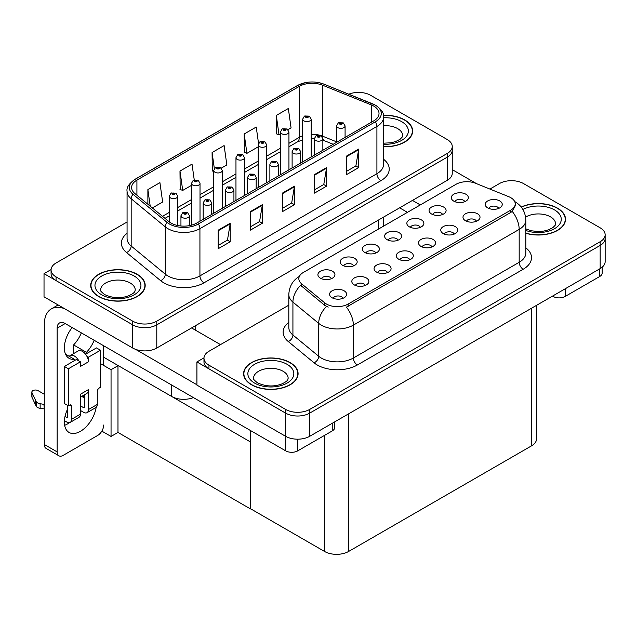 <?xml version="1.0" encoding="UTF-8"?>
<svg xmlns="http://www.w3.org/2000/svg" width="637" height="637" viewBox="0 0 637 637"><rect width="100%" height="100%" fill="white"/><g stroke="black" fill="none" stroke-linecap="round" stroke-linejoin="round"><path stroke-width="0.96" d="M193.401 397.568A17.024 9.834 180 0 1 171.64 396.453L103.696 357.23M452.246 146.494L452.246 173.375A17.024 9.834 0 0 1 447.262 180.327L156.79 348.025A17.024 9.834 0 0 1 132.711 348.025L44.025 296.818L44.025 273.655L132.711 324.854A17.024 9.834 0 0 0 156.79 324.854L447.262 157.156A17.024 9.834 0 0 0 452.246 150.205A17.024 9.834 0 0 1 447.262 157.156L156.79 324.854A17.024 9.834 0 0 1 132.711 324.854L56.064 280.599A17.024 9.834 0 0 1 51.071 273.655L51.071 269.945A17.024 9.834 0 0 0 56.064 276.896L132.711 321.152A17.024 9.834 0 0 0 156.79 321.152L447.262 153.445A17.024 9.834 0 0 0 452.246 146.494A17.024 9.834 0 0 0 447.262 139.543L370.615 95.295A17.024 9.834 0 0 0 348.805 94.188M359.212 92.421L357.93 92.421M51.087 269.57L44.025 273.655M250.699 442.094L118.187 365.59L111.045 369.715L100.487 363.623M117.98 365.71L117.98 432.435L111.045 436.441L101.832 431.13M111.045 436.441L111.045 369.715M250.5 442.213L250.699 508.828L250.699 430.652M250.5 508.939L117.98 432.435M498.715 208.403A5.104 2.946 0 0 0 497.346 206.969A5.104 2.946 0 0 0 492.313 206.221A5.104 2.946 0 0 0 488.754 208.403M499.75 200.942A8.512 4.913 0 0 0 488.842 200.392A8.512 4.913 0 0 0 486.023 206.507A8.512 4.913 0 0 0 487.711 207.893A8.512 4.913 0 0 0 501.446 206.507A8.512 4.913 0 0 0 499.75 200.942M420.34 227.337A5.104 2.946 0 0 0 418.971 225.896A5.104 2.946 0 0 0 413.939 225.148A5.104 2.946 0 0 0 410.371 227.337M421.376 219.876A8.512 4.913 0 0 0 410.467 219.327A8.512 4.913 0 0 0 407.648 225.434A8.512 4.913 0 0 0 409.336 226.828A8.512 4.913 0 0 0 423.064 225.434A8.512 4.913 0 0 0 421.376 219.876M442.572 214.502A5.104 2.946 0 0 0 441.202 213.061A5.104 2.946 0 0 0 436.17 212.312A5.104 2.946 0 0 0 432.611 214.502M443.607 207.041A8.512 4.913 0 0 0 432.698 206.492A8.512 4.913 0 0 0 429.879 212.599A8.512 4.913 0 0 0 431.567 213.992A8.512 4.913 0 0 0 445.303 212.599A8.512 4.913 0 0 0 443.607 207.041M353.639 265.844A5.104 2.946 0 0 0 352.269 264.403A5.104 2.946 0 0 0 347.237 263.662A5.104 2.946 0 0 0 343.677 265.844M354.682 258.383A8.512 4.913 0 0 0 343.773 257.834A8.512 4.913 0 0 0 340.954 263.941A8.512 4.913 0 0 0 342.642 265.334A8.512 4.913 0 0 0 356.37 263.941A8.512 4.913 0 0 0 354.682 258.383M409.79 259.753A5.104 2.946 0 0 0 408.413 258.311A5.104 2.946 0 0 0 403.38 257.563A5.104 2.946 0 0 0 399.821 259.753M410.825 252.292A8.512 4.913 0 0 0 399.917 251.742A8.512 4.913 0 0 0 397.098 257.85A8.512 4.913 0 0 0 398.786 259.243A8.512 4.913 0 0 0 412.513 257.85A8.512 4.913 0 0 0 410.825 252.292M365.32 285.424A5.104 2.946 0 0 0 363.95 283.983A5.104 2.946 0 0 0 358.918 283.234A5.104 2.946 0 0 0 355.358 285.424M366.355 277.963A8.512 4.913 0 0 0 355.446 277.413A8.512 4.913 0 0 0 352.627 283.521A8.512 4.913 0 0 0 354.315 284.914A8.512 4.913 0 0 0 368.051 283.521A8.512 4.913 0 0 0 366.355 277.963M464.803 201.666A5.104 2.946 0 0 0 463.433 200.225A5.104 2.946 0 0 0 458.401 199.477A5.104 2.946 0 0 0 454.842 201.666M465.846 194.205A8.512 4.913 0 0 0 454.937 193.656A8.512 4.913 0 0 0 452.111 199.763A8.512 4.913 0 0 0 453.807 201.157A8.512 4.913 0 0 0 467.534 199.763A8.512 4.913 0 0 0 465.846 194.205M432.021 246.909A5.104 2.946 0 0 0 430.652 245.476A5.104 2.946 0 0 0 425.62 244.727A5.104 2.946 0 0 0 422.052 246.909M433.056 239.448A8.512 4.913 0 0 0 422.148 238.907A8.512 4.913 0 0 0 419.329 245.014A8.512 4.913 0 0 0 421.017 246.4A8.512 4.913 0 0 0 434.745 245.014A8.512 4.913 0 0 0 433.056 239.448M476.484 221.238A5.104 2.946 0 0 0 475.114 219.805A5.104 2.946 0 0 0 470.082 219.056A5.104 2.946 0 0 0 466.523 221.238M477.519 213.777A8.512 4.913 0 0 0 466.61 213.236A8.512 4.913 0 0 0 463.792 219.343A8.512 4.913 0 0 0 465.48 220.728A8.512 4.913 0 0 0 479.207 219.343A8.512 4.913 0 0 0 477.519 213.777M454.253 234.074A5.104 2.946 0 0 0 452.883 232.64A5.104 2.946 0 0 0 447.851 231.892A5.104 2.946 0 0 0 444.284 234.074M455.288 226.613A8.512 4.913 0 0 0 444.379 226.071A8.512 4.913 0 0 0 441.56 232.179A8.512 4.913 0 0 0 443.248 233.564A8.512 4.913 0 0 0 456.976 232.179A8.512 4.913 0 0 0 455.288 226.613M375.878 253.008A5.104 2.946 0 0 0 374.5 251.567A5.104 2.946 0 0 0 369.476 250.819A5.104 2.946 0 0 0 365.909 253.008M376.913 245.548A8.512 4.913 0 0 0 366.004 244.998A8.512 4.913 0 0 0 363.186 251.105A8.512 4.913 0 0 0 364.874 252.499A8.512 4.913 0 0 0 378.601 251.105A8.512 4.913 0 0 0 376.913 245.548M398.109 240.173A5.104 2.946 0 0 0 396.74 238.732A5.104 2.946 0 0 0 391.707 237.983A5.104 2.946 0 0 0 388.14 240.173M399.144 232.712A8.512 4.913 0 0 0 388.236 232.163A8.512 4.913 0 0 0 385.417 238.27A8.512 4.913 0 0 0 387.105 239.663A8.512 4.913 0 0 0 400.832 238.27A8.512 4.913 0 0 0 399.144 232.712M343.088 298.259A5.104 2.946 0 0 0 341.719 296.818A5.104 2.946 0 0 0 336.686 296.07A5.104 2.946 0 0 0 333.119 298.259M344.123 290.798A8.512 4.913 0 0 0 333.215 290.249A8.512 4.913 0 0 0 330.396 296.356A8.512 4.913 0 0 0 332.084 297.75A8.512 4.913 0 0 0 345.811 296.356A8.512 4.913 0 0 0 344.123 290.798M387.551 272.588A5.104 2.946 0 0 0 386.181 271.147A5.104 2.946 0 0 0 381.149 270.399A5.104 2.946 0 0 0 377.59 272.588M388.594 265.127A8.512 4.913 0 0 0 377.685 264.578A8.512 4.913 0 0 0 374.859 270.685A8.512 4.913 0 0 0 376.555 272.079A8.512 4.913 0 0 0 390.282 270.685A8.512 4.913 0 0 0 388.594 265.127M331.407 278.68A5.104 2.946 0 0 0 330.038 277.238A5.104 2.946 0 0 0 325.005 276.498A5.104 2.946 0 0 0 321.446 278.68M332.45 271.219A8.512 4.913 0 0 0 321.534 270.669A8.512 4.913 0 0 0 318.715 276.776A8.512 4.913 0 0 0 320.403 278.17A8.512 4.913 0 0 0 334.138 276.776A8.512 4.913 0 0 0 332.45 271.219M510.747 197.653A15.32 8.846 0 0 0 508.7 196.666L475.656 183.305A15.32 8.846 0 0 0 456.036 184.292L303.331 272.461A15.32 8.846 0 0 0 298.841 278.711A15.32 8.846 0 0 0 301.612 283.791L324.751 302.87A15.32 8.846 0 0 0 348.136 304.048L510.747 210.162A15.32 8.846 0 0 0 515.237 203.912A15.32 8.846 0 0 0 510.747 197.653M512.116 180.693L510.826 180.693M203.991 357.851L196.921 361.927L285.615 413.134A17.024 9.834 0 0 0 309.693 413.134L600.165 245.428A17.024 9.834 0 0 0 605.15 238.477A17.024 9.834 0 0 1 600.165 245.428L309.693 413.134A17.024 9.834 0 0 1 285.615 413.134L208.96 368.879A17.024 9.834 0 0 1 203.975 361.927L203.975 358.217A17.024 9.834 0 0 0 208.96 365.168L285.615 409.424A17.024 9.834 0 0 0 309.693 409.424L600.165 241.726A17.024 9.834 0 0 0 605.15 234.774A17.024 9.834 0 0 0 600.165 227.823L523.51 183.567A17.024 9.834 0 0 0 499.432 183.567L489.909 189.062M196.921 361.927L196.921 385.098L285.615 436.305A17.024 9.834 0 0 0 309.693 436.305L600.165 268.599A17.024 9.834 0 0 0 605.15 261.648L605.15 234.774M536.529 305.338L536.529 438.901A17.024 9.834 180 0 1 531.537 445.852L348.622 551.459A17.024 9.834 180 0 1 324.544 551.459L250.699 508.828M383.562 146.709A27.24 15.726 0 0 0 412.625 131.023A27.24 15.726 0 0 0 404.646 119.899A27.24 15.726 0 0 0 383.41 115.329M137.21 274.3A27.24 15.726 0 0 0 107.518 270.892A27.24 15.726 0 0 0 90.701 285.424A27.24 15.726 0 0 0 98.679 296.539A27.24 15.726 0 0 0 128.371 299.955A27.24 15.726 0 0 0 145.188 285.424A27.24 15.726 0 0 0 137.21 274.3M90.987 286.865A27.24 15.726 0 0 0 90.892 287.279M373.704 106.06A18.162 10.487 180 0 1 379.023 113.482A18.162 10.487 180 0 1 373.704 120.895L196.722 223.069A18.162 10.487 180 0 1 169.004 221.668L134.893 193.544A18.162 10.487 180 0 1 131.604 187.533A18.162 10.487 180 0 1 136.923 180.112L299.302 86.369A18.162 10.487 180 0 1 322.561 85.191L371.275 104.89A18.162 10.487 180 0 1 373.704 106.06M375.304 105.137A20.432 11.792 0 0 0 372.581 103.815L323.859 84.124A20.432 11.792 0 0 0 318.954 82.659A20.432 11.792 0 0 0 305.33 82.659A20.432 11.792 0 0 0 297.694 85.446L135.323 179.188A20.432 11.792 0 0 0 133.029 194.293L167.141 222.424A20.432 11.792 0 0 0 198.33 224.001L375.304 121.818A20.432 11.792 0 0 0 375.304 105.137M218.188 230.188L218.188 248.725L230.228 241.773L230.228 223.237L218.188 230.188M218.188 245.436L227.465 240.077L230.18 223.85A4.539 2.62 -120 0 0 230.228 223.237M227.385 240.125L230.228 241.773M250.301 211.651L250.301 230.188L262.34 223.237L262.34 204.7L250.301 211.651M250.301 226.899L259.57 221.541L262.285 205.313A4.539 2.62 -120 0 0 262.34 204.7M259.49 221.588L262.34 223.237M346.616 156.041L346.616 174.578L358.655 167.627L358.655 149.09L346.616 156.041M346.616 171.289L355.884 165.939L358.607 149.703A4.539 2.62 -120 0 0 358.655 149.09M355.804 165.986L358.655 167.627M314.511 174.578L314.511 193.115L326.55 186.163L326.55 167.627L314.511 174.578M314.511 189.826L323.779 184.475L326.494 168.24A4.539 2.62 -120 0 0 326.55 167.627M323.7 184.515L326.55 186.163M282.406 193.115L282.406 211.651L294.445 204.7L294.445 186.163L282.406 193.115M282.406 208.363L291.674 203.004L294.39 186.776A4.539 2.62 -120 0 0 294.445 186.163M291.595 203.052L294.445 204.7M127.066 222.002L56.064 262.993A17.024 9.834 0 0 0 51.071 269.945M152.354 207.949L162.642 202.009L159.919 182.644L147.88 189.595L147.88 204.254M258.534 143.381L256.233 127.034L244.194 133.985L244.393 152.41M287.988 129.637L291.061 127.862L288.338 108.497L276.299 115.448L276.498 133.874M194.245 179.905L192.024 164.107L179.984 171.058L180.183 189.484M221.294 168.144L226.852 164.935L224.128 145.57L212.089 152.522L212.288 170.947M213.737 171.488L212.089 170.875M212.089 152.522L214.343 168.574M244.194 133.985L246.917 153.35L258.2 146.836M246.917 153.35L244.194 152.339M276.299 115.448L279.022 134.813L280.431 134.001M279.022 134.813L276.299 133.802M179.984 171.058L182.708 190.423L191.506 185.343M182.708 190.423L179.984 189.404M147.88 189.595L150.213 206.173M144.997 287.279A27.24 15.726 0 0 0 144.902 286.865M412.434 132.87A27.24 15.726 0 0 0 412.338 132.464M525.828 233.285A27.24 15.726 0 0 0 565.521 219.295A27.24 15.726 0 0 0 557.542 208.172A27.24 15.726 0 0 0 521.217 207.033M290.106 362.58A27.24 15.726 0 0 0 260.422 359.164A27.24 15.726 0 0 0 243.605 373.696A27.24 15.726 0 0 0 251.583 384.82A27.24 15.726 0 0 0 281.267 388.228A27.24 15.726 0 0 0 298.084 373.696A27.24 15.726 0 0 0 290.106 362.58M243.883 375.137A27.24 15.726 0 0 0 243.796 375.551M515.237 203.912L515.237 205.783L512.236 211.396L510.747 212.471L346.417 307.138A19.866 11.466 60 0 1 353.352 325.133A22.701 13.106 180 0 1 321.247 325.133A22.701 13.106 180 0 1 318.707 323.381L292.924 302.121A22.701 13.106 180 0 1 288.816 294.605L288.816 327.506A22.701 13.106 0 0 0 292.924 335.022L318.707 356.282A22.701 13.106 0 0 0 321.247 358.034A22.701 13.106 0 0 0 353.352 358.034L519.179 262.301A22.701 13.106 0 0 0 525.828 253.032L525.828 220.131A22.701 13.106 180 0 1 519.179 229.4A19.866 11.466 -120 0 0 512.236 211.396M328.19 307.138L324.751 305.394L300.584 285.272A19.866 13.289 129.5 0 0 292.924 302.121L292.924 335.022A5.677 3.798 -50.5 0 1 288.274 341.543A28.378 16.387 180 0 1 288.816 322.314M288.816 305.163L208.96 351.274A17.024 9.834 0 0 0 203.975 358.217M297.893 375.551A27.24 15.726 0 0 0 297.805 375.137M565.33 221.15A27.24 15.726 0 0 0 565.242 220.736M177.779 225.53L177.779 196.172A4.26 2.46 180 0 1 175.151 198.441A4.26 2.46 180 0 1 170.517 197.908A4.26 2.46 180 0 1 169.267 196.172L170.971 193.218A2.835 1.712 57.8 0 1 172.484 193.298A1.417 0.82 0 0 0 172.523 194.428A1.417 0.82 0 0 0 174.53 194.428A1.417 0.82 0 0 0 174.53 193.274A1.417 0.82 0 0 0 172.571 193.25L174.092 193.855L173.129 194.086L173.145 193.608M172.571 193.25A2.835 1.569 -117.9 0 0 171.242 193.059A2.835 1.569 -117.9 0 0 171.114 193.138M173.105 194.07L172.484 193.298M173.129 194.086L173.105 193.632M189.46 225.633L189.46 215.744A4.26 2.46 180 0 1 186.832 218.021A4.26 2.46 180 0 1 182.198 217.488A4.26 2.46 180 0 1 180.948 215.744L182.644 212.79A2.835 1.712 57.8 0 1 184.157 212.877A1.417 0.82 0 0 0 184.204 214.008A1.417 0.82 0 0 0 186.211 214.008A1.417 0.82 0 0 0 186.211 212.854A1.417 0.82 0 0 0 184.244 212.83L185.606 213.196L184.802 213.658L184.818 213.188M184.244 212.83A2.835 1.569 -117.9 0 0 182.923 212.639A2.835 1.569 -117.9 0 0 182.795 212.718M184.786 213.65L184.157 212.877M184.802 213.658L184.786 213.212M200.018 221.166L200.018 183.337A4.26 2.46 180 0 1 197.39 185.606A4.26 2.46 180 0 1 192.748 185.072A4.26 2.46 180 0 1 191.506 183.337L193.202 180.375A2.835 1.712 57.8 0 1 194.715 180.462A1.417 0.82 0 0 0 194.755 181.593A1.417 0.82 0 0 0 196.761 181.593A1.417 0.82 0 0 0 196.761 180.438A1.417 0.82 0 0 0 194.803 180.414L196.323 181.019L195.36 181.25L194.715 180.462M194.803 180.414A2.835 1.569 -117.9 0 0 193.473 180.223A2.835 1.569 -117.9 0 0 193.345 180.303M222.249 208.331L222.249 170.493A4.26 2.46 180 0 1 219.622 172.77A4.26 2.46 180 0 1 214.98 172.237A4.26 2.46 180 0 1 213.737 170.493L215.433 167.539A2.835 1.712 57.8 0 1 216.946 167.627A1.417 0.82 0 0 0 216.986 168.757A1.417 0.82 0 0 0 218.993 168.757A1.417 0.82 0 0 0 218.993 167.603A1.417 0.82 0 0 0 217.034 167.579L218.563 168.176L217.591 168.415L216.946 167.627M217.607 168.423L217.607 167.937M217.034 167.579A2.835 1.569 -117.9 0 0 215.704 167.388A2.835 1.569 -117.9 0 0 215.585 167.467M217.591 168.415L217.575 167.961M244.481 195.495L244.481 157.657A4.26 2.46 180 0 1 241.853 159.935A4.26 2.46 180 0 1 237.211 159.401A4.26 2.46 180 0 1 235.969 157.657L237.665 154.703A2.835 1.712 57.8 0 1 239.178 154.791A1.417 0.82 0 0 0 239.217 155.922A1.417 0.82 0 0 0 241.224 155.922A1.417 0.82 0 0 0 241.224 154.767A1.417 0.82 0 0 0 239.265 154.743L240.794 155.34L239.823 155.579L239.838 155.102M239.265 154.743A2.835 1.569 -117.9 0 0 237.935 154.552A2.835 1.569 -117.9 0 0 237.816 154.632M239.807 155.563L239.178 154.791M239.823 155.579L239.807 155.125M211.691 214.43L211.691 202.908A4.26 2.46 180 0 1 209.063 205.178A4.26 2.46 180 0 1 204.429 204.652A4.26 2.46 180 0 1 203.179 202.908L204.875 199.954A2.835 1.712 57.8 0 1 206.388 200.042A1.417 0.82 0 0 0 206.436 201.173A1.417 0.82 0 0 0 208.442 201.173A1.417 0.82 0 0 0 208.442 200.018A1.417 0.82 0 0 0 206.476 199.986L208.004 200.591L207.033 200.822L206.388 200.042M207.057 200.838L207.057 200.352M206.476 199.986A2.835 1.569 -117.9 0 0 205.154 199.795A2.835 1.569 -117.9 0 0 205.026 199.883M207.033 200.822L207.017 200.376M233.93 201.595L233.93 190.073A4.26 2.46 180 0 1 231.303 192.342A4.26 2.46 180 0 1 226.661 191.817A4.26 2.46 180 0 1 225.41 190.073L227.114 187.119A2.835 1.712 57.8 0 1 228.627 187.206A1.417 0.82 0 0 0 228.667 188.337A1.417 0.82 0 0 0 230.674 188.337A1.417 0.82 0 0 0 230.674 187.182A1.417 0.82 0 0 0 228.715 187.151L230.068 187.525L229.272 187.987L229.288 187.517M228.715 187.151A2.835 1.569 -117.9 0 0 227.385 186.96A2.835 1.569 -117.9 0 0 227.258 187.047M229.248 187.979L228.627 187.206M229.272 187.987L229.248 187.533M256.162 188.759L256.162 177.237A4.26 2.46 180 0 1 253.534 179.507A4.26 2.46 180 0 1 248.892 178.973A4.26 2.46 180 0 1 247.65 177.237L249.346 174.283A2.835 1.712 57.8 0 1 250.859 174.371A1.417 0.82 0 0 0 250.898 175.501A1.417 0.82 0 0 0 252.905 175.501A1.417 0.82 0 0 0 252.905 174.339A1.417 0.82 0 0 0 250.946 174.315L252.467 174.92L251.504 175.151L250.859 174.371M251.519 175.167L251.519 174.681M250.946 174.315A2.835 1.569 -117.9 0 0 249.616 174.124A2.835 1.569 -117.9 0 0 249.489 174.204M251.504 175.151L251.488 174.697M278.393 175.916L278.393 164.402A4.26 2.46 180 0 1 275.765 166.671A4.26 2.46 180 0 1 271.123 166.138A4.26 2.46 180 0 1 269.881 164.402L271.577 161.448A2.835 1.712 57.8 0 1 273.09 161.535A1.417 0.82 0 0 0 273.13 162.666A1.417 0.82 0 0 0 275.136 162.666A1.417 0.82 0 0 0 275.136 161.503A1.417 0.82 0 0 0 273.177 161.48L274.539 161.854L273.735 162.316L273.751 161.846M273.177 161.48A2.835 1.569 -117.9 0 0 271.848 161.288A2.835 1.569 -117.9 0 0 271.728 161.368M273.719 162.308L273.09 161.535M273.735 162.316L273.719 161.862M565.17 288.808L565.17 296.452L599.68 276.522L599.68 268.878M476.595 183.687L452.246 169.625M420.293 204.931L412.465 200.416M602.172 267.198L602.172 273.05A8.512 4.913 180 0 1 599.68 276.522M565.17 296.452A8.512 4.913 180 0 1 553.131 296.452L553.131 295.759M399.63 207.829L407.449 212.344M552.526 296.101L553.131 296.452M69.529 422.649A22.701 13.106 -60 0 1 67.578 423.908A22.701 13.106 -60 0 1 64.64 425.293M96.155 407.362A22.701 13.106 -60 0 1 80.421 431.321A22.701 13.106 -60 0 1 69.067 432.451A22.701 13.106 -60 0 1 67.578 409.081M74.402 360.653L74.402 359.3L65.539 354.188M94.165 340.277A22.701 13.106 -60 0 1 86.441 352.349L86.441 353.702M86.441 352.349L73.597 344.935L73.597 353.607M297.734 439.18L297.734 450.853L332.243 430.931L332.243 423.279M220.482 344.617L191.586 327.936M196.921 384.772L135.577 349.355M81.329 332.864A22.701 13.106 -60 0 1 73.597 344.935M83.614 395.282A22.701 13.106 -60 0 1 83.59 397.472M57.147 451.896A8.512 4.913 120 0 0 58.907 455.797L46.063 448.384A8.512 4.913 -60 0 1 44.303 444.483L57.147 451.896L57.147 328.166A11.355 6.553 60 0 1 59.496 322.975A11.355 6.553 60 0 1 65.173 323.54L285.695 450.853L285.695 436.345M64.711 308.77A34.056 19.659 -120 0 0 51.358 308.873A34.056 19.659 -120 0 0 44.303 324.464L44.303 444.483M58.907 455.797A8.512 4.913 120 0 0 63.167 455.375L97.676 435.445A8.512 4.913 120 0 0 103.696 425.022M74.402 359.3A22.701 13.106 -60 0 1 69.067 358.305A22.701 13.106 -60 0 1 72.132 327.553M103.696 365.471L103.696 345.78M334.736 421.845L334.736 427.451A8.512 4.913 180 0 1 332.243 430.931M297.734 450.853A8.512 4.913 180 0 1 285.695 450.853M78.884 360.932L80.421 361.816L68.382 368.767L64.369 366.45L76.408 359.499L78.884 360.932A8.512 4.913 -120 0 0 74.402 356.019A8.512 4.913 -120 0 0 70.142 355.597A8.512 4.913 -120 0 0 69.29 356.354M86.911 356.298L88.447 357.182L88.447 361.816A8.512 4.913 -120 0 0 86.911 356.298A8.512 4.913 -120 0 0 82.428 351.385A8.512 4.913 -120 0 0 78.168 350.963L70.142 355.597M64.409 420.691L66.774 422.052A6.808 3.933 -120 0 0 70.181 422.395A6.808 3.933 -120 0 0 71.591 419.273L80.421 414.177L80.421 394.255L88.447 389.621L88.447 409.543L97.278 404.447L97.278 391.468A2.835 1.64 -60 0 1 99.284 387.997L100.487 387.304L100.487 350.231L96.474 347.913L85.565 354.212M80.421 414.177A6.808 3.933 60 0 1 79.012 417.299L70.181 422.395M44.303 394.255L38.037 390.632A3.623 2.094 180 0 0 34.087 390.178A3.623 2.094 180 0 0 31.85 392.113L31.85 396.747A3.623 2.094 0 0 0 31.977 397.289L36.277 406.43A5.677 3.281 0 0 0 40.139 408.325L40.139 403.691L44.303 404.447M80.421 397.13L86.688 393.515A8.512 4.913 -120 0 0 88.447 389.621M84.434 394.813L84.434 407.226A1.139 0.653 60 0 1 84.195 407.744A1.139 0.653 60 0 1 83.63 407.688L84.434 407.226M80.421 405.833L83.63 407.688M97.278 404.447A6.808 3.933 60 0 1 95.869 407.561L87.038 412.665A6.808 3.933 -120 0 1 83.63 412.322L80.421 410.467M87.038 412.665A6.808 3.933 -120 0 0 88.447 409.543M88.447 361.816L80.421 366.45L80.421 361.816M67.578 405.371L67.578 416.956A1.139 0.653 60 0 1 67.347 417.474A1.139 0.653 60 0 1 66.774 417.418L67.578 416.956M64.369 366.45L64.369 403.516L68.382 405.833L69.584 405.14A2.835 1.64 -60 0 1 71.002 404.997A2.835 1.64 -60 0 1 71.591 406.302L71.591 419.273M84.434 397.958L81.711 396.389M100.487 350.231L88.447 357.182M68.382 368.767L68.382 405.833M44.303 409.081L43.921 404.224M65.03 416.415L66.774 417.418M43.921 408.858L40.139 408.325M40.139 403.691A5.677 3.281 0 0 1 36.277 401.796L31.977 392.655A3.623 2.094 180 0 1 31.85 392.113M36.277 401.796L36.277 406.43M35.513 400.283L35.513 404.917M383.434 115.496A26.961 15.567 180 0 1 404.439 120.011A26.961 15.567 180 0 1 412.338 131.023A26.961 15.567 180 0 1 383.562 146.55M289.907 362.692A26.961 15.567 180 0 1 297.805 373.696A26.961 15.567 180 0 1 281.164 388.076A26.961 15.567 180 0 1 251.782 384.7A26.961 15.567 180 0 1 243.883 373.696A26.961 15.567 180 0 1 260.525 359.316A26.961 15.567 180 0 1 289.907 362.692M137.003 274.42A26.961 15.567 180 0 1 144.902 285.424A26.961 15.567 180 0 1 128.26 299.804A26.961 15.567 180 0 1 98.878 296.428A26.961 15.567 180 0 1 90.987 285.424A26.961 15.567 180 0 1 107.629 271.043A26.961 15.567 180 0 1 137.003 274.42M521.337 207.192A26.961 15.567 180 0 1 557.343 208.291A26.961 15.567 180 0 1 565.242 219.295A26.961 15.567 180 0 1 525.828 233.102M266.712 182.66L266.712 144.822A4.26 2.46 180 0 1 264.084 147.091A4.26 2.46 180 0 1 259.45 146.566A4.26 2.46 180 0 1 258.2 144.822L259.896 141.868A2.835 1.712 57.8 0 1 261.409 141.955A1.417 0.82 0 0 0 261.457 143.086A1.417 0.82 0 0 0 263.463 143.086A1.417 0.82 0 0 0 263.463 141.932A1.417 0.82 0 0 0 261.496 141.908L263.025 142.505L262.054 142.736L261.409 141.955M262.078 142.752L262.078 142.266M261.496 141.908A2.835 1.569 -117.9 0 0 260.175 141.709A2.835 1.569 -117.9 0 0 260.047 141.796M262.054 142.736L262.038 142.29M288.943 169.824L288.943 131.986A4.26 2.46 180 0 1 286.316 134.256A4.26 2.46 180 0 1 281.681 133.73A4.26 2.46 180 0 1 280.431 131.986L282.127 129.032A2.835 1.712 57.8 0 1 283.64 129.12A1.417 0.82 0 0 0 283.688 130.251A1.417 0.82 0 0 0 285.695 130.251A1.417 0.82 0 0 0 285.695 129.096A1.417 0.82 0 0 0 283.728 129.064L285.257 129.669L284.285 129.9L284.309 129.43M283.728 129.064A2.835 1.569 -117.9 0 0 282.406 128.873A2.835 1.569 -117.9 0 0 282.279 128.961M284.269 129.892L283.64 129.12M284.285 129.9L284.269 129.446M311.182 156.989L311.182 119.151A4.26 2.46 180 0 1 308.555 121.42A4.26 2.46 180 0 1 303.913 120.887A4.26 2.46 180 0 1 302.663 119.151L304.367 116.197A2.835 1.712 57.8 0 1 305.879 116.284A1.417 0.82 0 0 0 305.919 117.415A1.417 0.82 0 0 0 307.926 117.415A1.417 0.82 0 0 0 307.926 116.252A1.417 0.82 0 0 0 305.967 116.229L307.488 116.834L306.524 117.065L305.879 116.284M306.54 117.081L306.54 116.595M305.967 116.229A2.835 1.569 -117.9 0 0 304.637 116.038A2.835 1.569 -117.9 0 0 304.51 116.117M306.524 117.065L306.501 116.611M300.624 163.08L300.624 151.566A4.26 2.46 180 0 1 297.997 153.835A4.26 2.46 180 0 1 293.362 153.302A4.26 2.46 180 0 1 292.112 151.566L293.808 148.612A2.835 1.712 57.8 0 1 295.321 148.7A1.417 0.82 0 0 0 295.369 149.83A1.417 0.82 0 0 0 297.375 149.83A1.417 0.82 0 0 0 297.375 148.668A1.417 0.82 0 0 0 295.409 148.644L296.938 149.249L295.966 149.48L295.321 148.7M295.409 148.644A2.835 1.569 -117.9 0 0 294.079 148.453A2.835 1.569 -117.9 0 0 293.96 148.532M295.95 149.472L295.95 149.026L295.966 149.48M322.855 150.244L322.855 138.731A4.26 2.46 180 0 1 320.228 141A4.26 2.46 180 0 1 315.594 140.466A4.26 2.46 180 0 1 314.344 138.731L316.04 135.777A2.835 1.712 57.8 0 1 317.552 135.864A1.417 0.82 0 0 0 317.6 136.995A1.417 0.82 0 0 0 319.607 136.995A1.417 0.82 0 0 0 319.607 135.832A1.417 0.82 0 0 0 317.64 135.808L319.169 136.414L318.197 136.644L317.552 135.864M318.221 136.652L318.221 136.175M317.64 135.808A2.835 1.569 -117.9 0 0 316.318 135.617A2.835 1.569 -117.9 0 0 316.191 135.697M318.197 136.644L318.182 136.191M345.087 137.409L345.087 125.895A4.26 2.46 180 0 1 342.459 128.164A4.26 2.46 180 0 1 337.825 127.631A4.26 2.46 180 0 1 336.575 125.895L338.279 122.941A2.835 1.712 57.8 0 1 339.792 123.029A1.417 0.82 0 0 0 339.832 124.159A1.417 0.82 0 0 0 341.838 124.159A1.417 0.82 0 0 0 341.838 122.997A1.417 0.82 0 0 0 339.871 122.973L341.4 123.578L340.429 123.809L340.453 123.339M339.871 122.973A2.835 1.569 -117.9 0 0 338.55 122.782A2.835 1.569 -117.9 0 0 338.422 122.861M340.413 123.801L339.792 123.029M340.429 123.809L340.413 123.355M171.64 396.453L171.64 385.003M132.711 348.025L132.711 321.152M447.262 180.327L447.262 153.445M156.79 348.025L156.79 321.152M378.641 228.978L378.641 219.948M195.718 330.324L195.718 325.555M600.165 268.599L600.165 241.726M309.693 436.305L309.693 409.424M285.615 436.305L285.615 409.424M531.537 445.852L531.537 308.22M348.622 551.459L348.622 413.827M324.544 551.459L324.544 435.374M301.612 283.791L301.612 286.316M324.751 302.87L324.751 305.394M348.136 304.048L348.136 306.357M510.747 210.162L510.747 212.471M383.562 159.258A28.378 16.387 180 0 1 380.926 180.669L203.944 282.852A5.677 3.281 60 0 1 199.93 275.901L376.913 173.718A22.701 13.106 0 0 0 383.562 164.45L383.562 117.184A22.701 13.106 180 0 1 376.913 126.452A5.677 3.281 -120 0 0 375.304 121.818M203.944 282.852A28.378 16.387 180 0 1 163.813 282.852A28.378 16.387 180 0 1 160.635 280.662L126.524 252.539A28.378 16.387 180 0 1 127.066 233.309M167.826 275.901A22.701 13.106 0 0 0 199.93 275.901L199.93 228.635A22.701 13.106 180 0 1 165.286 226.883L131.174 198.752A22.701 13.106 180 0 1 127.066 191.235L127.066 238.501A22.701 13.106 0 0 0 131.174 246.025L165.286 274.149A22.701 13.106 0 0 0 167.826 275.901M305.33 82.659L297.264 85.629A5.677 3.281 60 0 1 297.694 85.446M135.323 179.188A5.677 3.281 -120 0 0 134.893 179.371C128.969 183.655 126.357 187.604 127.066 191.235M133.029 194.293A5.677 3.798 129.5 0 0 131.174 198.752L131.174 246.025A5.677 3.798 -50.5 0 1 126.524 252.539M167.141 222.424A5.677 3.798 129.5 0 0 165.286 226.883L165.286 274.149A5.677 3.798 -50.5 0 1 160.635 280.662M198.33 224.001A5.677 3.281 60 0 1 199.93 228.635L376.913 126.452L376.913 173.718A5.677 3.281 60 0 0 380.926 180.669M56.064 276.896L56.064 280.599M136.923 180.112L136.923 195.225M371.275 104.89L371.275 122.296M322.561 85.191L322.561 136.167A18.162 10.487 0 0 0 320.594 135.474M336.575 141.836L322.561 136.167A10.216 4.785 -68 0 0 322.656 137.584M319.296 135.124A18.162 10.487 0 0 0 311.182 134.288M302.663 135.816A18.162 10.487 0 0 0 299.302 137.345L288.943 143.317M299.302 86.369L299.302 137.345A10.216 5.9 60 0 1 297.184 142.019L288.943 146.773M280.431 148.238L266.712 156.153M258.2 161.073L244.481 168.996M235.969 173.909L222.249 181.832M213.737 186.745L200.018 194.667M191.506 199.58L177.779 207.503M169.267 212.416L162.507 216.317M333.183 144.28L324.591 140.809A10.216 4.785 -68 0 1 322.855 138.532M282.406 193.704L294.39 186.776M314.511 175.167L326.494 168.24M346.616 156.63L358.607 149.703M250.301 212.24L262.285 205.313M218.188 230.769L230.18 223.85M357.365 364.985A5.677 3.281 60 0 1 353.352 358.034L353.352 325.133L519.179 229.4L519.179 262.301A5.677 3.281 60 0 0 523.192 269.252L357.365 364.985A28.378 16.387 180 0 1 317.234 364.985A28.378 16.387 180 0 1 314.057 362.795L288.274 341.543M326.447 306.445A19.866 13.289 129.5 0 0 318.707 323.381L318.707 356.282A5.677 3.798 -50.5 0 1 314.057 362.795M525.828 247.833A28.378 16.387 180 0 1 523.192 269.252M208.96 365.168L208.96 368.879M65.173 323.54L57.147 328.166M71.591 406.302L69.584 405.14M31.977 392.655L31.977 397.289M383.562 143.198L390.927 142.784L395.561 141.597L400.052 139.312L402.281 136.987L402.688 135.649A17.31 9.993 0 0 0 397.623 128.586A17.31 9.993 0 0 0 383.562 125.712M383.562 117.789A22.988 13.273 180 0 1 401.636 121.635A22.988 13.273 180 0 1 406.255 136.581A22.988 13.273 180 0 1 383.562 144.249M288.155 378.33A17.31 9.993 0 0 0 283.083 371.267A17.31 9.993 0 0 0 264.22 369.102A17.31 9.993 0 0 0 253.534 378.33C252.642 378.466 253.94 379.963 257.428 382.797C265.303 386.428 273.169 386.922 281.028 384.27C289.27 380.655 287.55 379.182 288.155 378.33M287.096 364.316A22.988 13.273 180 0 1 287.096 383.084A22.988 13.273 180 0 1 254.593 383.084A22.988 13.273 180 0 1 254.593 364.316A22.988 13.273 180 0 1 287.096 364.316M135.251 290.058A17.31 9.993 0 0 0 130.187 282.987A17.31 9.993 0 0 0 111.316 280.821A17.31 9.993 0 0 0 100.63 290.058C99.738 290.193 101.036 291.682 104.532 294.525C112.407 298.156 120.274 298.642 128.125 295.998C136.366 292.383 134.646 290.902 135.251 290.058M134.2 276.036A22.988 13.273 180 0 1 134.2 294.804A22.988 13.273 180 0 1 101.689 294.804A22.988 13.273 180 0 1 101.689 276.036A22.988 13.273 180 0 1 134.2 276.036M525.828 228.914L531.202 230.761L538.05 231.526L543.831 231.064L548.465 229.869L552.948 227.584L555.185 225.267L555.591 223.929A17.31 9.993 0 0 0 550.519 216.859A17.31 9.993 0 0 0 525.605 217.121M522.881 209.446A22.988 13.273 180 0 1 554.532 209.915A22.988 13.273 180 0 1 556.165 227.632A22.988 13.273 180 0 1 525.828 230.451M383.625 226.103L383.625 217.066M383.562 117.184C384.326 113.657 381.722 109.699 375.734 105.32L324.034 84.18L318.954 82.659M297.264 85.629L134.893 179.371M324.591 140.809L322.855 140.18M314.344 138.651L311.182 138.603M302.663 139.814L297.184 142.019M280.431 151.694L266.712 159.608M258.2 164.529L244.481 172.444M235.969 177.365L222.249 185.287M213.737 190.2L200.018 198.123M191.506 203.036L177.779 210.958M169.267 215.871L164.975 218.348M525.828 220.131C525.445 211.97 521.854 205.847 515.062 201.77L514.688 201.555M299.581 276.243C292.789 280.32 289.198 286.443 288.816 294.605M177.779 196.172L175.947 193.13L171.242 193.059M169.267 221.883L169.267 196.172M189.46 215.744L187.628 212.71L182.923 212.639M180.948 226.008L180.948 215.744M200.018 183.337L198.179 180.295L193.473 180.223M191.506 225.172L191.506 183.337M222.249 170.493L220.41 167.459L215.704 167.388M213.737 213.252L213.737 170.493M244.481 157.657L242.649 154.624L237.935 154.552M235.969 200.416L235.969 157.657M211.691 202.908L209.86 199.875L205.154 199.795M203.179 219.343L203.179 202.908M233.93 190.073L232.091 187.039L227.385 186.96M225.41 206.507L225.41 190.073M256.162 177.237L254.322 174.204L249.616 174.124M247.65 193.672L247.65 177.237M278.393 164.402L276.562 161.368L271.848 161.288M269.881 180.836L269.881 164.402M51.358 308.873L58.126 304.964M412.338 131.023L412.338 133.284M297.805 373.696L297.805 375.965M243.883 373.696L243.883 375.965M144.902 285.424L144.902 287.685M90.987 285.424L90.987 287.685M565.242 219.295L565.242 221.557M266.712 144.822L264.881 141.788L260.175 141.709M258.2 187.581L258.2 144.822M288.943 131.986L287.112 128.953L282.406 128.873M280.431 174.737L280.431 131.986M311.182 119.151L309.343 116.117L304.637 116.038M302.663 161.902L302.663 119.151M300.624 151.566L298.793 148.532L294.079 148.453M292.112 168.001L292.112 151.566M322.855 138.731L321.024 135.697L316.318 135.617M314.344 155.165L314.344 138.731M345.087 125.895L343.255 122.861L338.55 122.782M336.575 142.33L336.575 125.895"/></g></svg>
